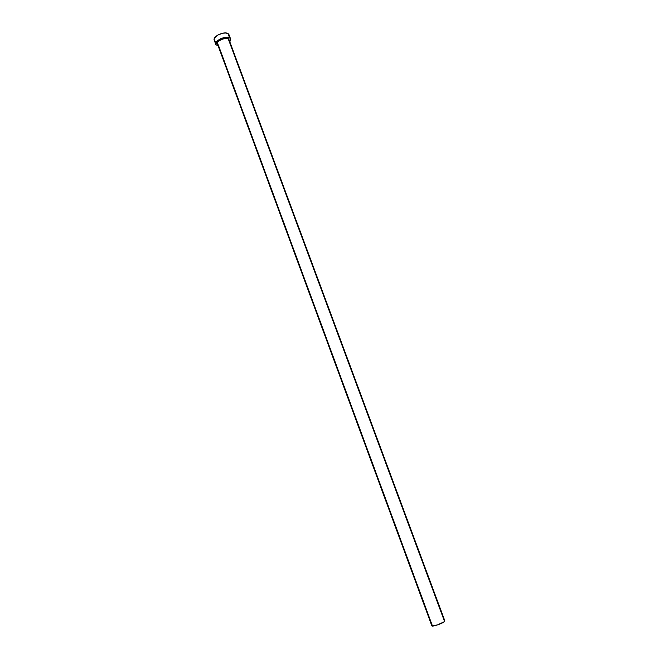 <?xml version="1.0" encoding="UTF-8"?>
<svg xmlns="http://www.w3.org/2000/svg" width="659" height="659" viewBox="0 0 659 659"><rect width="100%" height="100%" fill="white"/><g stroke="black" fill="none" stroke-linecap="round" stroke-linejoin="round"><path stroke-width="0.99" d="M217.602 44.408C213.928 42.118 227.231 35.932 228.294 38.708L228.245 38.84C227.627 36.509 215.452 41.015 217.454 43.996L218.277 44.894L432.189 625.243L431.843 625.828C431.9 627.08 442.741 623.455 444.578 621.561L444.891 621L444.578 621.561L228.245 38.84L444.578 621.561L437.527 624.905L431.843 625.828L217.454 43.996C216.061 41.171 225.23 36.78 228.245 38.84L229.184 40.125L228.294 38.708L226.696 38.247L221.086 39.408L217.75 42.003L217.239 43.346L217.602 44.408M229.035 39.713L228.245 38.84L229.035 39.713L444.891 621M215.798 44.499C214.002 40.883 225.765 35.256 229.62 37.901L225.633 37.324L220.526 38.782L216.654 41.616L215.798 44.499L218.236 46.122L215.798 44.499L214.117 39.837L214.727 37.736L217.594 35.174L222.577 33.222L226.004 32.999L228.665 34.128L228.014 33.601L229.62 37.901L230.617 39.013L229.818 41.838L230.724 39.441L228.014 33.601C224.151 30.924 212.412 36.55 214.216 40.199L215.279 41.36M229.068 35.948L229.044 34.787M229.019 34.721L230.617 39.013"/></g></svg>
